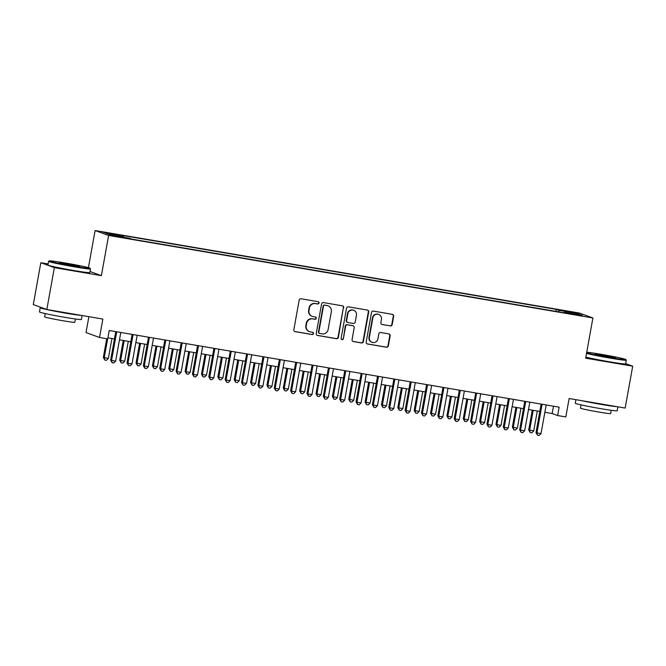 <?xml version="1.0" encoding="UTF-8"?>
<svg xmlns="http://www.w3.org/2000/svg" width="666" height="666" viewBox="0 0 666 666"><rect width="100%" height="100%" fill="white"/><g stroke="black" fill="none" stroke-linecap="round" stroke-linejoin="round"><path stroke-width="1" d="M319.047 303.03A1.174 1.141 110 0 0 318.132 301.681L301.065 298.776A1.673 1.632 110 0 0 299.167 300.15L293.839 329.745A1.673 1.632 110 0 0 295.155 331.66L312.212 334.565A1.174 1.141 110 0 0 312.82 332.317A1.174 1.141 110 0 0 312.629 332.267L310.423 331.884A5.353 5.211 110 0 1 306.227 325.749L306.668 323.285A5.353 5.211 110 0 1 312.754 318.897L314.968 319.272A1.174 1.141 110 0 0 315.576 317.024A1.174 1.141 110 0 0 315.376 316.974L313.17 316.6A5.353 5.211 110 0 1 308.982 310.464L309.424 307.992A5.353 5.211 110 0 1 315.509 303.613L317.715 303.987A1.174 1.141 110 0 0 319.047 303.03M312.287 316.367L311.921 316.233A5.353 5.211 110 0 1 308.616 310.331L309.057 307.858A5.353 5.211 110 0 1 315.143 303.48L317.349 303.854A1.174 1.141 110 0 0 318.132 301.681M294.697 331.51A1.673 1.632 110 0 0 294.788 331.526L311.846 334.432A1.174 1.141 110 0 0 312.637 332.267M309.532 331.651L309.166 331.518A5.353 5.211 110 0 1 305.861 325.616L306.302 323.152A5.353 5.211 110 0 1 312.387 318.764L314.602 319.139A1.174 1.141 110 0 0 315.384 316.974M567.199 311.147L573.734 312.537L567.199 311.147M390.276 325.924A1.673 1.632 110 0 0 392.182 324.55L393.673 316.25A1.673 1.632 110 0 0 392.366 314.335L373.41 311.105A1.673 1.632 110 0 0 371.511 312.471L366.183 342.066A1.673 1.632 110 0 0 367.499 343.989L386.447 347.219A1.673 1.632 110 0 0 388.345 345.845L390.151 335.814A1.673 1.632 110 0 0 388.844 333.899L380.736 332.517A1.673 1.632 110 0 0 378.829 333.882L377.938 338.861A4.471 4.354 110 0 1 372.111 342.332A4.471 4.354 110 0 1 369.347 337.396L372.852 317.915A4.471 4.354 110 0 1 378.679 314.444A4.471 4.354 110 0 1 381.443 319.38L380.86 322.627A1.673 1.632 110 0 0 382.167 324.542L389.91 325.791A1.673 1.632 110 0 0 391.816 324.417L393.306 316.117A1.673 1.632 110 0 0 392.449 314.352M48.102 263.944L40.834 262.712L54.354 267.64L46.82 309.515L102.855 319.064L99.542 337.487L107.717 338.877L109.224 330.502L559.14 407.167L557.633 415.542L565.817 416.941L569.13 398.518L625.166 408.067L632.7 366.192L625.674 363.628M54.354 267.64L101.39 275.657L108.625 235.456L592.898 317.973L585.664 358.175L632.7 366.192M343.731 307.742A1.673 1.632 110 0 0 342.416 305.819L323.468 302.597A1.673 1.632 110 0 0 321.57 303.962L316.242 333.558A1.673 1.632 110 0 0 317.557 335.473L336.505 338.703A1.673 1.632 110 0 0 338.403 337.337L343.365 307.609A1.673 1.632 110 0 0 342.507 305.844M348.443 306.851L367.391 310.081A1.673 1.632 110 0 1 368.698 311.996L363.378 341.591A1.673 1.632 110 0 1 361.471 342.957L353.363 341.575A1.673 1.632 110 0 1 352.056 339.66L354.212 327.655A1.673 1.632 110 0 0 352.905 325.741L347.527 324.825A1.673 1.632 110 0 0 345.621 326.198L343.373 338.686A1.174 1.141 110 0 1 341.849 339.593A1.174 1.141 110 0 1 341.125 338.303L346.536 308.216A1.673 1.632 110 0 1 348.443 306.851M46.82 309.515L33.3 304.587L40.834 262.712M109.607 233.624L117.274 234.757L107.343 232.792L103.28 232.276L109.607 233.624M108.625 235.456L95.105 230.528L579.378 313.045L592.898 317.973M555.902 311.397L556.26 309.382L121.07 235.223L123.626 236.155L123.668 237.246M556.26 309.382L558.816 310.314L576.814 313.378L582.367 315.409L564.377 312.337L566.933 313.27L131.743 239.119L129.179 238.187L111.189 235.115L105.628 233.092L123.626 236.155M88.878 316.683L86.022 332.559L99.542 337.487M88.42 267.657L95.105 230.528M544.855 412.304L552.156 413.544L557.633 415.542M107.909 337.845L114.444 338.961M119.48 339.818L130.811 341.75M135.839 342.607L147.169 344.538M152.206 345.396L163.528 347.327M168.565 348.185L179.887 350.116M184.923 350.974L196.254 352.905M201.282 353.763L212.612 355.686M217.649 356.543L228.971 358.475M234.007 359.332L245.329 361.263M250.366 362.121L261.696 364.052M266.725 364.91L278.055 366.841M283.092 367.699L294.414 369.63M299.45 370.487L310.772 372.419M315.809 373.276L327.131 375.208M332.168 376.065L343.498 377.988M348.526 378.846L359.856 380.777M364.893 381.635L376.215 383.566M381.252 384.424L392.574 386.355M397.61 387.212L408.941 389.144M413.969 390.001L425.299 391.933M430.336 392.79L441.658 394.722M446.695 395.579L458.017 397.51M463.053 398.368L474.383 400.291M479.412 401.148L490.742 403.08M495.779 403.937L507.101 405.869M512.137 406.726L523.459 408.658M528.496 409.515L539.826 411.446M553.479 406.202L552.156 413.544M564.377 312.337L564.169 312.804M558.874 311.904L558.816 310.314M576.814 313.378L575.874 314.302M101.39 275.657L90.01 271.503M317.099 335.323A1.673 1.632 110 0 0 317.191 335.339L336.139 338.569A1.673 1.632 110 0 0 338.037 337.204L343.365 307.609M324.825 305.195A1.174 1.141 110 0 0 323.493 306.152L318.814 332.134A1.174 1.141 110 0 0 319.73 333.475L322.061 333.874A5.353 5.211 110 0 0 328.147 329.487L331.343 311.73A5.353 5.211 110 0 0 327.148 305.594L324.459 305.061A1.174 1.141 110 0 0 323.127 306.019L323.493 306.152M319.538 333.425L319.172 333.291A1.174 1.141 110 0 1 318.448 332.001L323.127 306.019M328.038 305.827L327.672 305.694A5.353 5.211 110 0 0 326.781 305.461L327.148 305.594M324.459 305.061L326.781 305.461M352.905 341.425A1.673 1.632 110 0 0 352.997 341.442L361.105 342.824A1.673 1.632 110 0 0 363.012 341.458L368.34 311.863A1.673 1.632 110 0 0 367.482 310.098M353.18 325.816L352.814 325.682A1.673 1.632 110 0 0 352.539 325.607L347.161 324.692A1.673 1.632 110 0 0 345.254 326.057L343.373 338.686M341.675 339.518A1.174 1.141 110 0 0 343.007 338.553M356.452 315.201A4.471 4.354 110 0 0 353.688 310.273A4.471 4.354 110 0 0 347.86 313.744L346.628 320.604A1.673 1.632 110 0 0 347.935 322.519L353.321 323.443A1.673 1.632 110 0 0 355.219 322.069L356.452 315.201M353.688 310.273L353.33 310.14A4.471 4.354 110 0 0 347.502 313.611L347.86 313.744M347.66 322.452L347.294 322.319A1.673 1.632 110 0 1 346.262 320.471L347.502 313.611M381.71 324.392A1.673 1.632 110 0 0 381.801 324.409L389.91 325.791M378.679 314.444L378.313 314.31A4.471 4.354 110 0 0 372.485 317.782L372.852 317.915M372.111 342.332L371.745 342.199A4.471 4.354 110 0 1 368.981 337.262L372.485 317.782M367.041 343.831A1.673 1.632 110 0 0 367.132 343.856L386.08 347.086A1.673 1.632 110 0 0 387.987 345.712L389.785 335.681A1.673 1.632 110 0 0 388.936 333.916M106.71 338.711L103.338 357.426L108.342 358.458L111.93 338.536M107.651 338.869L104.254 357.759L104.812 360.048L103.338 357.426M108.342 358.458L106.452 360.331L104.812 360.048M115.767 331.618L110.648 360.098L111.555 360.431L116.716 331.785M115.651 361.122L113.753 362.995L112.121 362.712L111.555 360.431L115.651 361.122L120.804 332.476M112.121 362.712L110.648 360.098M65.16 262.987A20.779 0.833 10.2 0 0 49.184 260.905A20.779 0.833 10.2 0 0 74.076 266.233A20.779 0.833 10.2 0 0 90.06 268.256A20.779 0.833 10.2 0 0 65.16 262.987M90.06 268.256L90.468 268.848A21.287 0.849 -169.8 0 1 90.476 268.881A21.287 0.849 -169.8 0 1 74.093 266.783A21.287 0.849 -169.8 0 1 48.568 261.347A21.287 0.849 -169.8 0 1 48.593 261.313L49.184 260.905M67.391 263.794L79.828 266.467L59.399 262.787L67.391 263.794M77.314 266.275L61.821 263.486M82.084 315.526L81.377 319.472A21.287 0.849 -169.8 0 1 64.993 317.366A21.287 0.849 -169.8 0 1 39.469 311.929L40.226 307.742A21.287 0.849 -169.8 0 1 41.858 307.709M81.119 315.359A21.287 0.849 -169.8 0 1 65.743 313.178A21.287 0.849 -169.8 0 1 40.226 307.742M75.408 318.997L74.817 322.269A15.326 0.616 -169.8 0 1 63.02 320.754A15.326 0.616 -169.8 0 1 44.647 316.833L45.23 313.569M90.476 268.881L89.818 272.569A21.287 0.849 -169.8 0 1 73.427 270.463A21.287 0.849 -169.8 0 1 47.91 265.026L48.568 261.347M67.499 313.037A11.58 0.466 -169.8 0 1 63.661 312.421A11.58 0.466 -169.8 0 1 59.49 311.671M586.621 352.863A20.779 0.833 10.2 0 0 609.881 357.534A20.779 0.833 10.2 0 0 625.865 359.557A20.779 0.833 10.2 0 0 600.965 354.287A20.779 0.833 10.2 0 0 586.738 352.214M625.865 359.557L626.281 360.148A21.287 0.849 -169.8 0 1 626.29 360.181A21.287 0.849 -169.8 0 1 609.898 358.083A21.287 0.849 -169.8 0 1 586.521 353.413M603.196 355.103L615.642 357.767L595.204 354.087L603.196 355.103M613.128 357.575L597.627 354.787M617.898 406.826L617.191 410.772A21.287 0.849 -169.8 0 1 600.799 408.666A21.287 0.849 -169.8 0 1 575.282 403.23L575.915 399.675M616.924 406.66A21.287 0.849 -169.8 0 1 601.556 404.478A21.287 0.849 -169.8 0 1 581.684 400.657M611.213 410.298L610.63 413.569A15.326 0.616 -169.8 0 1 598.826 412.054A15.326 0.616 -169.8 0 1 580.452 408.133L581.043 404.87M626.29 360.181L625.624 363.869A21.287 0.849 -169.8 0 1 609.24 361.763A21.287 0.849 -169.8 0 1 585.855 357.101M603.313 404.337A11.58 0.466 -169.8 0 1 599.475 403.721A11.58 0.466 -169.8 0 1 595.296 402.972M123.252 340.459L119.697 360.214L124.7 361.247L128.288 341.317M124.201 340.626L120.613 360.547L121.17 362.837L119.697 360.214M124.7 361.247L122.81 363.112L121.17 362.837M139.61 343.248L136.055 363.003L141.059 364.036L144.647 344.106M140.559 343.415L136.971 363.336L137.537 365.626L136.055 363.003M141.059 364.036L139.169 365.9L137.537 365.626M155.977 346.037L152.422 365.792L157.426 366.824L161.006 346.894M156.918 346.203L153.33 366.125L153.896 368.415L152.422 365.792M157.426 366.824L155.528 368.689L153.896 368.415M172.336 348.826L168.781 368.581L173.784 369.613L177.372 349.683M173.277 348.984L169.697 368.914L170.255 371.203L168.781 368.581M173.784 369.613L171.895 371.478L170.255 371.203M132.126 334.407L127.006 362.878L127.922 363.211L133.075 334.573M132.01 363.911L130.12 365.784L128.48 365.501L127.922 363.211L132.01 363.911L137.163 335.264M128.48 365.501L127.006 362.878M148.493 337.196L143.365 365.667L144.281 366L149.434 337.354M148.368 366.7L146.478 368.564L144.838 368.29L144.281 366L148.368 366.7L153.521 338.053M144.838 368.29L143.365 365.667M164.852 339.985L159.723 368.456L160.639 368.789L165.792 340.143M164.727 369.488L162.837 371.353L161.205 371.079L160.639 368.789L164.727 369.488L169.888 340.842M161.205 371.079L159.723 368.456M181.21 342.774L176.09 371.245L176.998 371.578L182.151 342.932M181.094 372.277L179.196 374.142L177.564 373.867L176.998 371.578L181.094 372.277L186.247 343.631M177.564 373.867L176.09 371.245M188.694 351.615L185.14 371.37L186.055 371.703L190.143 372.394L193.731 352.472M189.635 351.773L186.055 371.703L186.613 373.984L185.14 371.37M190.143 372.394L188.253 374.267L186.613 373.984M197.569 345.562L192.449 374.034L193.365 374.367L198.518 345.721M197.452 375.066L195.563 376.931L193.923 376.656L193.365 374.367L197.452 375.066L202.606 346.42M193.923 376.656L192.449 374.034M205.053 354.404L201.498 374.159L202.414 374.492L206.502 375.183L210.09 355.261M206.002 354.562L202.414 374.492L202.972 376.773L201.498 374.159M206.502 375.183L204.612 377.056L202.972 376.773M213.936 348.351L208.808 376.823L209.723 377.156L214.877 348.509M213.811 377.847L211.921 379.72L210.281 379.437L209.723 377.156L213.811 377.847L218.964 349.209M210.281 379.437L208.808 376.823M221.412 357.192L217.865 376.939L222.869 377.972L226.448 358.05M222.361 357.351L218.773 377.272L219.339 379.562L217.865 376.939M222.869 377.972L220.97 379.845L219.339 379.562M230.294 351.132L225.166 379.612L226.082 379.945L231.235 351.298M230.17 380.636L228.28 382.509L226.648 382.226L226.082 379.945L230.17 380.636L235.331 351.998M226.648 382.226L225.166 379.612M237.779 359.981L234.224 379.728L239.227 380.761L242.807 360.839M238.719 360.14L235.14 380.061L235.697 382.351L234.224 379.728M239.227 380.761L237.329 382.634L235.697 382.351M246.653 353.921L241.533 382.392L242.441 382.734L247.594 354.087M246.537 383.425L244.638 385.298L243.007 385.015L242.441 382.734L246.537 383.425L251.69 354.778M243.007 385.015L241.533 382.392M254.137 362.762L250.583 382.517L255.586 383.549L259.174 363.619M255.078 362.928L251.498 382.85L252.056 385.139L250.583 382.517M255.586 383.549L253.696 385.414L252.056 385.139M263.012 356.71L257.892 385.181L258.808 385.514L263.961 356.876M262.895 386.213L260.997 388.087L259.365 387.803L258.808 385.514L262.895 386.213L268.048 357.567M259.365 387.803L257.892 385.181M270.496 365.551L266.941 385.306L271.944 386.338L275.533 366.408M271.445 365.717L267.857 385.639L268.415 387.928L266.941 385.306M271.944 386.338L270.055 388.203L268.415 387.928M279.37 359.498L274.25 387.97L275.166 388.303L280.319 359.657M279.254 389.002L277.364 390.867L275.724 390.592L275.166 388.303L279.254 389.002L284.407 360.356M275.724 390.592L274.25 387.97M286.855 368.34L283.3 388.095L288.311 389.127L291.891 369.197M287.804 368.498L284.215 388.428L284.782 390.717L283.3 388.095M288.311 389.127L286.413 390.992L284.782 390.717M295.737 362.287L290.609 390.759L291.525 391.092L296.678 362.446M295.612 391.791L293.723 393.656L292.083 393.381L291.525 391.092L295.612 391.791L300.766 363.145M292.083 393.381L290.609 390.759M303.221 371.129L299.667 390.884L304.67 391.916L308.25 371.986M304.162 371.287L300.574 391.217L301.14 393.506L299.667 390.884M304.67 391.916L302.772 393.781L301.14 393.506M312.096 365.076L306.976 393.548L307.883 393.881L313.037 365.234M311.979 394.58L310.081 396.445L308.45 396.17L307.883 393.881L311.979 394.58L317.133 365.934M308.45 396.17L306.976 393.548M319.58 373.917L316.025 393.673L316.941 394.006L321.029 394.697L324.617 374.775M320.521 374.076L316.941 394.006L317.499 396.287L316.025 393.673M321.029 394.697L319.139 396.57L317.499 396.287M328.455 367.865L323.335 396.337L324.242 396.67L329.404 368.023M328.338 397.369L326.44 399.234L324.808 398.959L324.242 396.67L328.338 397.369L333.491 368.723M324.808 398.959L323.335 396.337M335.939 376.706L332.384 396.461L333.3 396.794L337.387 397.485L340.975 377.564M336.888 376.864L333.3 396.794L333.857 399.076L332.384 396.461M337.387 397.485L335.498 399.359L333.857 399.076M344.813 370.654L339.693 399.125L340.609 399.458L345.762 370.812M344.697 400.149L342.807 402.023L341.167 401.74L340.609 399.458L344.697 400.149L349.85 371.511M341.167 401.74L339.693 399.125M352.297 379.495L348.743 399.242L353.746 400.274L357.334 380.353M353.246 379.653L349.658 399.575L350.224 401.864L348.743 399.242M353.746 400.274L351.856 402.147L350.224 401.864M361.18 373.435L356.052 401.914L356.968 402.247L362.121 373.601M361.055 402.938L359.165 404.811L357.525 404.528L356.968 402.247L361.055 402.938L366.208 374.292M357.525 404.528L356.052 401.914M368.664 382.284L365.11 402.031L370.113 403.063L373.693 383.141M369.605 382.442L366.017 402.364L366.583 404.653L365.11 402.031M370.113 403.063L368.215 404.928L366.583 404.653M377.539 376.223L372.411 404.695L373.326 405.028L378.479 376.39M377.422 405.727L375.524 407.6L373.892 407.317L373.326 405.028L377.422 405.727L382.575 377.081M373.892 407.317L372.411 404.695M385.023 385.065L381.468 404.82L386.471 405.852L390.06 385.922M385.964 385.231L382.384 405.153L382.942 407.442L381.468 404.82M386.471 405.852L384.582 407.717L382.942 407.442M393.897 379.012L388.778 407.484L389.685 407.817L394.846 379.179M393.781 408.516L391.883 410.389L390.251 410.106L389.685 407.817L393.781 408.516L398.934 379.87M390.251 410.106L388.778 407.484M401.382 387.853L397.827 407.609L402.83 408.641L406.418 388.711M402.322 388.02L398.743 407.942L399.3 410.231L397.827 407.609M402.83 408.641L400.94 410.506L399.3 410.231M410.256 381.801L405.136 410.273L406.052 410.606L411.205 381.959M410.139 411.305L408.25 413.17L406.61 412.895L406.052 410.606L410.139 411.305L415.293 382.659M406.61 412.895L405.136 410.273M417.74 390.642L414.185 410.398L419.189 411.43L422.777 391.5M418.689 390.8L415.101 410.731L415.659 413.02L414.185 410.398M419.189 411.43L417.299 413.295L415.659 413.02M426.623 384.59L421.495 413.062L422.411 413.395L427.564 384.748M426.498 414.094L424.608 415.959L422.968 415.684L422.411 413.395L426.498 414.094L431.651 385.447M422.968 415.684L421.495 413.062M434.107 393.431L430.552 413.186L435.556 414.219L439.135 394.289M435.048 393.589L431.46 413.519L432.026 415.8L430.552 413.186M435.556 414.219L433.658 416.084L432.026 415.8M442.982 387.379L437.853 415.85L438.769 416.183L443.922 387.537M442.857 416.883L440.967 418.748L439.335 418.473L438.769 416.183L442.857 416.883L448.018 388.236M439.335 418.473L437.853 415.85M450.466 396.22L446.911 415.975L447.827 416.308L451.914 416.999L455.502 397.078M451.406 396.378L447.827 416.308L448.385 418.589L446.911 415.975M451.914 416.999L450.016 418.872L448.385 418.589M459.34 390.168L454.22 418.639L455.128 418.972L460.281 390.326M459.224 419.672L457.326 421.536L455.694 421.262L455.128 418.972L459.224 419.672L464.377 391.025M455.694 421.262L454.22 418.639M466.824 399.009L463.27 418.764L464.185 419.097L468.273 419.788L471.861 399.866M467.765 399.167L464.185 419.097L464.743 421.378L463.27 418.764M468.273 419.788L466.383 421.661L464.743 421.378M475.699 392.957L470.579 421.428L471.495 421.761L476.648 393.115M475.582 422.452L473.692 424.325L472.052 424.042L471.495 421.761L475.582 422.452L480.735 393.814M472.052 424.042L470.579 421.428M483.183 401.798L479.628 421.545L484.632 422.577L488.22 402.655M484.132 401.956L480.544 421.878L481.102 424.167L479.628 421.545M484.632 422.577L482.742 424.45L481.102 424.167M492.057 395.737L486.938 424.217L487.853 424.55L493.007 395.904M491.941 425.241L490.051 427.114L488.411 426.831L487.853 424.55L491.941 425.241L497.094 396.595M488.411 426.831L486.938 424.217M499.542 404.578L495.995 424.334L496.903 424.667L500.998 425.366L504.578 405.444M500.491 404.745L496.903 424.667L497.469 426.956L495.995 424.334M500.998 425.366L499.1 427.231L497.469 426.956M508.424 398.526L503.296 426.998L504.212 427.331L509.365 398.693M508.3 428.03L506.41 429.903L504.77 429.62L504.212 427.331L508.3 428.03L513.453 399.384M504.77 429.62L503.296 426.998M515.909 407.367L512.354 427.122L517.357 428.155L520.937 408.225M516.849 407.534L513.261 427.455L513.827 429.745L512.354 427.122M517.357 428.155L515.459 430.02L513.827 429.745M524.783 401.315L519.663 429.786L520.571 430.119L525.724 401.473M524.666 430.819L522.768 432.684L521.137 432.409L520.571 430.119L524.666 430.819L529.82 402.172M521.137 432.409L519.663 429.786M532.267 410.156L528.712 429.911L533.716 430.944L537.304 411.014M533.208 410.323L529.628 430.244L530.186 432.534L528.712 429.911M533.716 430.944L531.826 432.808L530.186 432.534M541.142 404.104L536.022 432.575L536.938 432.908L542.091 404.262M541.025 433.608L539.127 435.472L537.495 435.198L536.938 432.908L541.025 433.608L546.178 404.961M537.495 435.198L536.022 432.575M110.864 233.833L110.939 233.408"/></g></svg>
